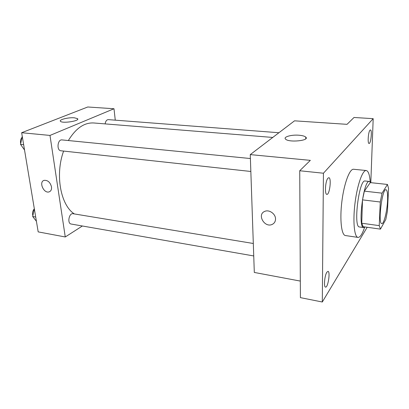 <?xml version="1.0" encoding="UTF-8"?>
<svg xmlns="http://www.w3.org/2000/svg" width="409" height="409" viewBox="0 0 409 409"><rect width="100%" height="100%" fill="white"/><g stroke="black" fill="none" stroke-linecap="round" stroke-linejoin="round"><path stroke-width="0.61" d="M387.563 200.528C387.139 211.11 383.918 224.234 381.796 223.621C377.722 224.091 382.154 188.237 385.994 189.684C387.297 190.231 387.824 193.846 387.563 200.528M387.461 184.454L382.047 193.16L380.258 202.01L379.235 225.63L380.457 229.127L385.81 219.444L387.461 211.024L388.55 188.375L387.461 184.454L370.283 182.608L364.363 191.141L382.047 193.16M364.363 191.141L362.507 199.868L361.745 223.227L363.172 226.709L380.457 229.127M370.718 182.654L369.419 181.463C363.489 179.352 357.456 228.166 363.724 227.562L365.032 226.969M363.724 227.562L359.485 226.964C353.054 227.542 359.071 178.881 365.165 181.008L369.419 181.463M361.745 223.227L379.235 225.63M362.507 199.868L380.258 202.01M364.603 227.322C362.333 234.106 360.13 237.471 357.987 237.404C354.276 237.118 352.732 221.335 355.012 203.084C357.246 184.822 362.589 169.888 366.26 170.517C368.351 170.977 369.67 174.771 370.217 181.908M357.987 237.404L345.426 235.543C341.438 235.211 339.618 219.536 341.883 201.458C344.092 183.375 349.675 168.615 353.621 169.265L366.26 170.517M327.952 178.181L328.81 177.71C331.709 177.664 329.659 195.052 326.852 194.357C324.455 194.546 325.38 180.706 327.952 178.181M369.992 130.174L370.421 129.929C372.318 129.771 370.886 143.927 369.061 143.477C367.42 143.738 368.243 131.831 369.992 130.174M326.868 272.215L327.987 271.361C330.538 271.448 327.987 287.895 325.533 287.098C323.565 287.144 324.613 275.4 326.868 272.215M370.81 182.665L373.187 118.661L323.437 173.227L322.302 302.011L367.185 227.271M373.187 118.661L354.015 117.48L347.031 124.336L294.531 120.824L250.262 154.607L310.329 160.359L299.736 170.752L300.405 297.629L322.302 302.011M250.262 154.607L254.306 272.445L300.318 281.08M299.736 170.752L323.437 173.227M299.035 135.231C302.409 135.517 304.659 136.141 305.774 137.102C310.104 140.64 288.759 142.787 285.548 139.116C282.982 136.943 291.479 134.541 299.035 135.231M275.523 218.963C275.482 221.509 274.388 223.314 272.236 224.388C264.654 228.196 256.694 214.5 264.705 211.402C269.066 209.275 275.625 213.835 275.523 218.963C275.487 221.504 274.388 223.314 272.236 224.383C264.654 228.196 256.694 214.5 264.71 211.402M74.377 213.938C60.68 205.354 54.898 174.832 63.605 151.074M68.354 140.543C75.808 128.308 84.259 122.455 93.712 122.971L272.747 137.444M278.918 132.736L108.298 119.627C106.652 119.735 105.594 121.156 105.118 123.896M253.744 255.952L71.14 224.03C66.999 223.575 69.029 212.777 73.073 213.723L253.314 243.488M250.84 171.473L60.951 150.783C56.406 150.578 57.485 139.188 61.989 139.914L250.4 158.534M115.272 120.164L113.999 108.748L49.985 135.43L65.266 236.969L82.383 225.993M113.999 108.748L87.756 106.989L21.651 132.721L38.185 231.888L65.266 236.969M21.651 132.721L49.985 135.43M74.397 117.807L77.541 118.656C80.328 120.885 62.367 123.712 60.481 121.309C58.548 119.719 68.543 117.24 74.397 117.807M51.498 186.831C51.79 189.459 51.002 191.136 49.141 191.867C43.763 193.851 38.482 181.754 44.146 180.349C47.746 180.083 50.2 182.245 51.498 186.831M49.678 191.642L49.146 191.862C43.763 193.851 38.487 181.749 44.152 180.349M22.25 136.304L20.532 144.367L24.535 150.016M20.532 144.367L23.65 144.699M20.69 143.615C20.153 141.187 20.598 139.101 22.025 137.363M34.315 208.692L32.684 216.514L36.416 221.279M32.684 216.514L35.711 217.041M32.868 215.625C32.163 213.125 32.633 210.87 34.284 208.856M305.779 138.753L305.774 137.102M77.638 119.362L77.541 118.656"/></g></svg>
